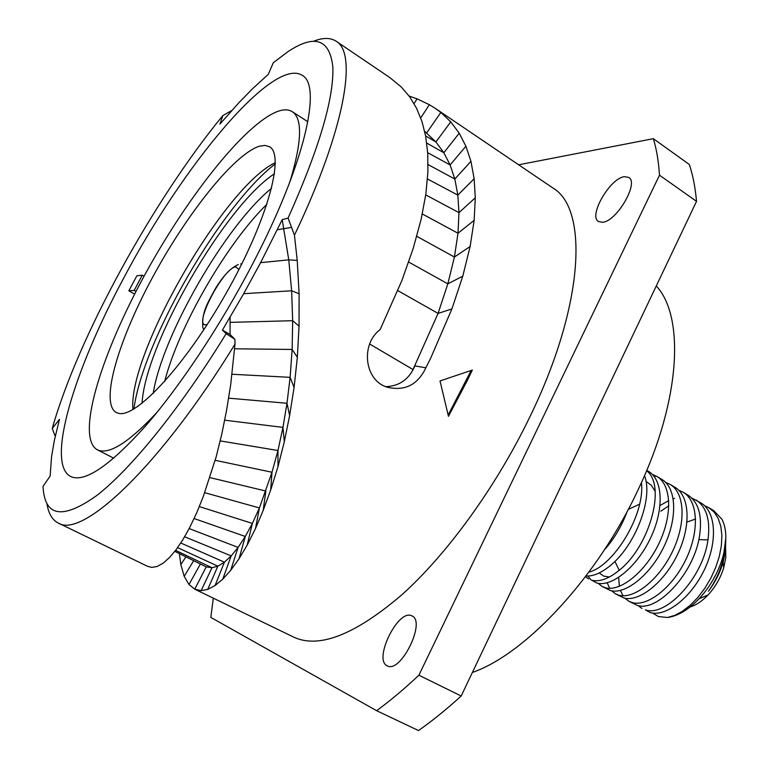 <?xml version="1.0" encoding="UTF-8"?>
<svg xmlns="http://www.w3.org/2000/svg" width="769" height="769" viewBox="0 0 769 769"><rect width="100%" height="100%" fill="white"/><g stroke="black" fill="none" stroke-linecap="round" stroke-linejoin="round"><path stroke-width="1.15" d="M179.408 553.642L180.821 564.581L184.195 576.356L188.982 584.517L194.768 589.179L206.207 566.868L174.813 551.373L206.207 566.868L211.965 567.753L217.867 566.167L224.404 562.168L231.171 555.891L238.092 547.403L245.292 536.474L252.376 523.42L259.413 507.944L271.995 472.253L277.965 450.509L282.963 427.391L286.981 403.264L290.124 377.339L292.143 349.453L292.672 320.702L291.634 290.778L243.677 293.691L222.395 330.122L226.134 333.679C180.427 408.31 130.817 469.225 96.711 495.553C62.481 519.902 44.583 516.864 43.016 486.421L50.139 476.021L51.6 456.344L54.397 440.262L59.463 419.307L52.244 428.487C78.303 336.62 153.137 200.44 222.837 115.561L219.924 124.088L239.438 102.133L252.924 88.387L268.294 74.362L273.293 62.722L288.337 51.398C314.8 34.019 329.632 39.123 332.814 66.701C334.14 97.923 319.231 148.379 288.077 218.079L294.45 235.17L297.219 260.403L299.103 293.768L299.045 326.143L297.343 357.277L294.085 387.47L289.634 415.577L284.319 441.694L277.984 466.687L270.64 490.151L263.19 510.385L255.51 528.514L247.214 545.029L238.967 558.88L230.671 570.377L222.741 579.182L215.07 585.555L207.717 589.41L201.122 590.659L194.817 589.208L293.633 637.097C318.885 648.949 355.009 634.809 402.004 594.677C447.289 554.007 496.092 486.806 529.716 417.192C584.411 305.13 588.631 208.543 552.776 187.905L435.312 108.371M243.677 293.691L260.604 262.662L282.213 219.646L288.077 218.079M252.511 264.132C304.543 164.826 322.403 85.388 302.15 75.295C272.707 56.666 182.243 166.748 123.684 278.157C74.401 369.678 45.39 463.611 70.681 476.511C84.427 482.874 109.16 466.293 144.87 426.757C179.562 387.105 220.578 325.47 252.511 264.132M409.098 96.038L417.048 98.826L429.371 104.699L435.398 108.429L440.848 112.457L450.749 121.848L459.208 133.191L465.908 146.216L470.955 161.336L474.137 178.735L475.29 197.796L474.146 220.347L470.119 246.493L462.784 276.167L451.903 308.946L430.669 358.191L425.872 367.793C417.711 384.865 404.83 391.334 387.23 387.192C364.304 380.578 360.44 344.108 380.097 329.651L401.927 280.454L413.241 248.262L421.162 219.203L425.891 193.884L427.9 172.006L427.737 153.473L425.67 136.171L421.95 121.425L416.529 108.189L409.637 96.769L401.264 86.974L389.72 77.496M313.656 41.218C322.951 37.537 330.459 37.546 336.168 41.238C357.739 53.186 344.925 129.557 294.45 235.17M147.658 566.349L151.743 567.397L157.059 566.503L163.134 563.187L169.353 557.708L176.005 549.835L182.849 539.751L189.789 527.371L196.749 512.731L203.237 496.62L216.108 457.055L221.674 434.61L226.509 410.684L230.7 384.692L234.987 344.137C159.981 466.514 81.937 539.098 58.233 523.007C52.177 519.911 48.418 513.423 46.938 503.532M467.494 380.126L448.462 416.337L440.022 380.943L472.339 370.062L467.494 380.126M385.75 386.644C399.409 386.182 409.118 379.271 414.895 365.919L425.872 367.793M369.668 344.022L413.011 369.543L438.07 313.406L447.837 283.867L454.412 257.029L458.007 233.247L458.978 212.638L457.843 195.105L454.835 179.042L450.115 164.941L443.838 152.733L435.927 141.957L424.699 131.374M222.837 115.561L231.7 110.573M55.493 435.283L54.868 435.465L52.244 428.487M55.666 434.523L54.868 435.465M234.987 344.137L234.91 339.292L226.134 333.679M222.395 330.122L230.037 334.448L234.91 339.292M230.114 317.136L230.037 334.448M299.103 293.768L291.634 290.778L288.769 259.855L282.213 219.646M518.642 164.797L653.362 138.68L689.341 164.508C692.898 175.217 695.301 187.501 696.531 201.353L461.179 696.003C446.597 709.297 432.37 720.813 418.49 730.55L376.627 710.7L210.821 617.401L213.301 598.167M376.627 710.7C390.325 700.665 404.417 688.832 418.894 675.211L659.494 175.178C658.61 161.413 656.563 149.244 653.362 138.68M602.358 222.289C616.305 221.943 639.308 182.935 628.792 177.428L624.476 176.668C610.134 177.975 588.122 215.974 598.503 221.501L602.358 222.289M387.278 665.819C400.524 673.952 426.411 621.467 411.982 615.931L411.559 615.738C397.929 608.885 373.003 660.052 387.278 665.819L387.278 665.819M418.894 675.211L461.179 696.003M659.494 175.178L696.531 201.353M656.274 285.962C684.66 316.242 680.911 399.303 639.039 487.786C598.378 576.317 525.967 653.977 472.377 672.462M586.045 575.971C593.255 576.442 601.416 572.924 610.519 565.417C635.002 545.807 653.621 498.37 644.509 475.665M604.367 549.912C614.075 539.021 621.679 526.207 627.187 511.462M641.433 482.586C645.306 514.596 613.518 566.224 588.929 572.098M602.06 586.411L610.432 590.534C625.12 594.841 650.045 575.5 663.81 546.922C677.739 518.412 676.71 487.969 661.801 479.385L656.87 476.415C671.721 484.97 672.673 515.422 658.716 543.971C644.922 572.597 620.025 592.015 605.405 587.756L602.06 586.411L598.215 583.344M654.977 476.838L654.342 476.722M587.824 576.019L591.198 580.076M646.623 470.705C666.742 486.008 649.161 546.922 619.208 570.29C608.712 578.807 599.589 582.123 591.832 580.249L596.907 583.065C611.422 587.247 636.271 567.714 650.113 539.002C664.118 510.356 663.291 479.894 648.546 471.407L646.777 470.349M599.224 572.943L603.694 576.096L609.404 577M655.15 491.333L651.295 485.268L645.989 481.356M628.744 601.166L637.107 605.29C657.082 612.806 694.58 573.136 699.675 534.974C702.308 515.326 698.406 502.042 687.957 495.121L683.112 492.208C698.271 500.946 699.617 531.35 685.813 559.649C672.173 588.016 647.133 607.039 632.166 602.56L628.744 601.166L624.937 598.215M615.46 593.822L623.832 597.946C638.683 602.358 663.685 583.219 677.374 554.766C691.225 526.39 690.004 495.976 674.942 487.286L670.049 484.345C685.054 492.996 686.208 523.429 672.327 551.854C658.61 580.345 633.637 599.56 618.853 595.187L615.46 593.822L611.634 590.813M665.608 482.365L670.049 484.345M609.711 588.323L607.174 582.787M678.729 490.228L683.112 492.208M691.716 498.014L700.857 502.878C716.218 511.741 717.833 542.126 704.125 570.242C690.591 598.436 665.445 617.19 650.266 612.566L645.374 609.855C665.483 617.459 703.001 577.971 707.97 539.867L698.81 539.607M708.883 507.703L713.642 510.568L721.947 519.258C726.897 529.062 727.09 542.01 722.533 558.102C717.775 573.414 709.96 586.958 699.088 598.743C688.38 609.827 677.845 616.084 667.473 617.497L674.807 615.363L682.507 611.23L690.274 605.213L697.771 597.523L704.702 588.439L710.758 578.307L715.679 567.522L719.275 556.506L721.37 545.692L721.889 535.503L720.822 526.304L718.217 518.441L714.19 512.173L708.883 507.703L704.596 505.733M668.857 505.771L660.802 511.183M695.609 518.96L686.986 522.103M725.763 540.223L725.455 550.902L723.071 562.37C719.919 572.924 715.026 582.556 708.393 591.246C714.737 582.585 719.573 572.453 722.879 560.841L725.83 537.896M638.116 605.539L641.904 608.442M667.473 617.497L658.447 616.555L652.554 613.047M725.667 548.874L725.763 557.785L723.754 567.666C720.563 577.98 715.305 587.093 707.98 595.014C702.126 601.137 696.166 605.126 690.12 606.981M639.577 504.185L628.283 509.405M623.005 595.783L620.42 590.438M619.353 586.353L618.68 577.413M660.062 505.502L668.77 500.571M673.25 498.793L674.576 498.37M696.06 499.985C706.567 506.954 710.546 520.248 707.97 539.867M588.535 578.932L585.497 576.683M652.381 474.435L656.87 476.415M448.154 415.02L471.157 370.475M136.834 275.802L128.846 290.817L134.21 290.394L142.284 275.196L136.834 275.802M134.652 294.085L128.846 290.817M142.284 275.196L144.063 276.215M134.21 290.394L136.026 291.422M307.86 121.762L292.268 111.678C288.481 109.313 283.54 109.246 277.446 111.486C243.908 124.415 184.848 200.161 142.352 279.397C99.701 358.508 76.044 437.657 97.24 449.74L99.038 450.471C110.794 453.941 130.211 441.127 157.28 412.011M292.268 111.678C302.784 118.714 301.919 142.332 289.663 182.541M259.134 146.283L264.911 145.399L269.534 146.764C285.145 154.944 267.391 220.492 226.567 292.528C185.915 364.641 136.123 418.355 118.58 413.328L116.234 412.501C99.778 403.196 118.176 340.821 152.493 277.494C186.656 214.099 233.728 154.675 259.134 146.283M275.34 162.682C224.635 186.011 127.731 353.98 132.922 409.56M275.331 163.864C221.405 204.862 142.428 341.753 133.941 408.964M142.063 403.312C145.062 344.406 225.019 205.813 274.514 173.727M451.903 308.946L438.07 313.406L397.852 290.644M440.848 112.457L426.641 132.941L424.796 131.797M450.749 121.848L435.927 141.957L425.622 135.93M459.208 133.191L443.838 152.733L426.737 143.063M465.908 146.216L450.115 164.941L427.689 152.695M470.955 161.336L454.835 179.042L428.073 164.576M474.137 178.735L457.843 195.105L427.497 178.975M475.29 197.796L458.978 212.638L425.747 194.903M474.146 220.347L458.007 233.247L422.325 213.993M470.119 246.493L454.412 257.029L416.779 236.323M462.784 276.167L447.837 283.867L408.704 262.046M429.371 104.699L420.73 117.917M417.048 98.826L414.078 103.632M230.787 111.082L230.508 111.909M299.045 326.143L292.672 320.702L230.123 322.365M297.219 260.403L288.769 259.855L260.604 262.662M291.701 227.355L277.34 229.739M297.343 357.277L292.143 349.453L234.641 348.79M294.085 387.47L290.124 377.339L232.084 374.253M289.634 415.577L286.981 403.264L228.653 398.159M284.319 441.694L282.963 427.391L224.702 420.182M277.984 466.687L277.965 450.509L220.232 440.897M270.64 490.151L271.995 472.253L215.195 460.314M263.19 510.385L265.853 491.045L209.918 477.597M255.51 528.514L259.413 507.944L204.689 492.679M247.214 545.029L252.376 523.42L199.344 506.588M238.967 558.88L245.292 536.474L194.124 518.537M230.671 570.377L238.092 547.403L189.164 528.572M222.741 579.182L231.171 555.891L184.637 536.762M215.07 585.555L224.404 562.168L180.792 543.01M207.717 589.41L217.867 566.167L177.629 547.643M201.122 590.659L211.965 567.753L175.611 550.344M188.982 584.517L200.382 564.023M184.195 576.356L193.663 560.697M180.821 564.581L185.915 556.862M619.208 570.29L614.921 561.399M271.592 188.28C225.971 224.933 162.096 335.659 153.194 393.497M266.939 204.237C226.788 243.254 178.37 327.19 164.681 381.482M240.668 263.959L241.764 263.998M238.284 264.546C230.613 267.948 222.885 276.158 215.08 289.173C208.284 302.073 201.286 312.031 202.891 327.729L203.814 329.776M207.245 324.508L205.688 324.816C192.913 325.931 223.779 266.987 235.929 266.901L238.928 269.602M58.233 523.007L147.61 566.33M336.168 41.238L389.672 77.467M723.754 567.666L723.071 562.37M722.879 560.841L722.533 558.102M707.98 595.014L699.088 598.743M113.774 458.199L97.24 449.74"/></g></svg>
